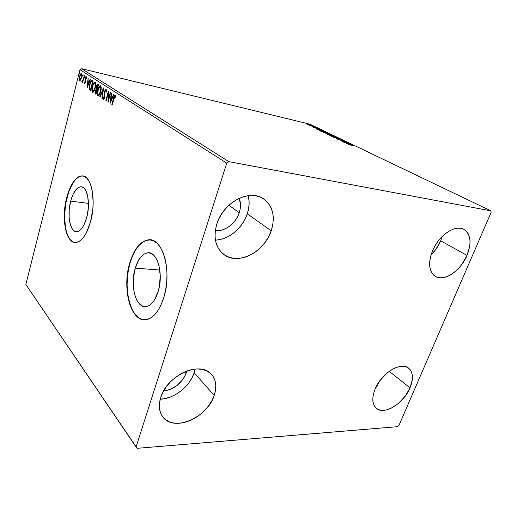<?xml version="1.0" encoding="UTF-8"?>
<svg xmlns="http://www.w3.org/2000/svg" width="517" height="517" viewBox="0 0 517 517"><rect width="100%" height="100%" fill="white"/><g stroke="black" fill="none" stroke-linecap="round" stroke-linejoin="round"><path stroke-width="0.78" d="M135.26 268.136C138.11 259.082 142.143 253.996 147.358 252.871C157.187 250.577 163.986 273.958 158.06 291.808L154.253 300.261L151.869 303.311L149.284 305.411L146.621 306.497L143.972 306.536L141.445 305.541L139.131 303.576L137.121 300.726L135.473 297.107L134.246 292.861L133.199 283.142L133.412 278.017L135.26 268.136L138.776 259.896L141.018 256.781L143.48 254.506L146.085 253.162L148.722 252.826L151.3 253.517L153.711 255.236L155.863 257.925L157.666 261.486L159.036 265.796L160.264 275.949L159.314 286.735L158.06 291.808C155.274 300.254 151.5 305.14 146.744 306.465C136.262 309.45 129.586 285.772 135.26 268.136L159.831 270.036L135.26 268.136M70.68 201.1C73.214 192.169 76.6 187.4 80.839 186.792C87.295 186.042 90.753 203.485 86.675 217.696L83.857 225.128L82.119 227.952L80.251 230.02L78.332 231.267L76.438 231.655L74.642 231.177L73.007 229.871L71.598 227.79L69.627 221.677L69.136 217.883L69.22 209.508L70.68 201.1L71.876 197.255L73.324 193.843L76.775 188.815L78.655 187.4L80.549 186.805L82.377 187.07L84.077 188.194L85.57 190.153L87.716 196.24L88.452 204.415L88.233 208.894L86.675 217.696C84.148 226.278 80.885 230.925 76.891 231.642C70.125 232.656 66.758 215.169 70.68 201.1L88.446 203.401L70.68 201.1M83.011 175.98L82.242 175.935C75.85 176.801 70.777 183.923 67.023 197.3L66.771 197.268C70.525 183.89 75.592 176.762 81.99 175.896C91.464 174.882 96.621 200.77 90.507 221.922L92.86 208.7L93.183 201.979L92.058 189.733L90.662 184.711L88.801 180.704L86.552 177.854L84.013 176.252L81.285 175.935L78.481 176.892L75.702 179.056L73.052 182.327L68.515 191.607L66.771 197.268L64.631 209.618L64.496 221.922L65.207 227.519L66.402 232.469L68.063 236.592L70.125 239.726L72.529 241.73L75.185 242.512L77.996 242.014L80.852 240.224L83.644 237.193L86.261 233.025L90.507 221.922C86.759 234.537 81.964 241.394 76.122 242.486C65.956 244.102 60.993 218.096 66.771 197.268L67.023 197.3C61.575 217.082 65.659 241.898 75.068 242.505M150.369 239.894L148.353 239.92C140.43 241.504 134.349 249.123 130.103 262.778L129.819 262.759C134.065 249.097 140.146 241.478 148.062 239.888C162.435 236.708 172.555 271.373 163.669 297.921L165.576 290.302L166.7 282.23L166.997 274.055L166.455 266.145L165.104 258.823L163.01 252.399L160.283 247.132L157.039 243.21L153.42 240.754L149.575 239.83L145.665 240.437L141.832 242.518L138.213 245.956L134.937 250.603L132.106 256.27L129.819 262.759L128.138 269.829L127.124 277.241L126.807 284.751L127.201 292.099L128.3 299.033L130.071 305.308L132.462 310.698L135.402 314.982L138.795 317.987L142.53 319.564L146.46 319.616L150.441 318.11L154.312 315.06L157.911 310.555L161.078 304.772L163.669 297.921C159.566 310.245 154.06 317.425 147.158 319.467C131.324 324.159 121.482 288.848 129.819 262.759L130.103 262.778C121.76 288.861 131.615 324.172 147.448 319.474M160.225 399.195C174.029 398.904 189.829 386.464 194.166 372.763L195.148 369.048L194.166 372.763L214.2 395.434L194.166 372.763L192.014 377.772L188.996 382.599L185.222 387.071L180.821 391.033L175.954 394.335L170.784 396.856L165.505 398.497L160.302 399.189M160.722 397.495C167.075 375.025 200.693 360.42 211.524 374.411C216.112 379.846 217.004 386.858 214.2 395.434L211.918 400.617L208.758 405.638L204.829 410.304L200.266 414.466L195.226 417.956L189.901 420.664L184.466 422.473L179.121 423.307L174.074 423.119L169.511 421.911L165.614 419.707L162.551 416.579L160.451 412.631L159.417 408.01L159.507 402.898L160.722 397.495L163.023 392.028L166.325 386.722L170.487 381.792L175.341 377.455L180.679 373.875L186.282 371.2L191.91 369.539L197.345 368.931L202.373 369.397L206.794 370.896L210.458 373.358L213.23 376.673L215.027 380.699L215.789 385.288L215.505 390.264L214.2 395.434C207.537 417.607 173.55 432.477 162.732 416.818C159.029 411.726 158.357 405.289 160.722 397.495M440.684 240.819L442.197 236.476L440.684 240.819L467.019 255.424L440.684 240.819L435.689 249.608L431.062 254.862C435.185 250.907 438.39 246.221 440.684 240.819M432.425 251.068C438.539 235.526 455.219 224.184 463.852 229.348C470.8 234.169 471.853 242.861 467.019 255.424L461.784 264.504L458.456 268.485L454.811 271.903L450.979 274.63L447.095 276.569L443.302 277.629L439.734 277.778L436.535 276.989L433.828 275.283L431.727 272.717L430.312 269.37L429.659 265.37L429.795 260.865L430.726 256.038L432.425 251.068L434.829 246.17L437.834 241.542L441.324 237.368L445.156 233.833L449.17 231.067L453.196 229.186L457.08 228.255L460.66 228.307L463.801 229.322L466.392 231.248L468.331 234.001L469.559 237.465L470.037 241.504L469.753 245.956L467.019 255.424C460.679 270.908 443.948 282.127 435.236 276.324C428.923 271.632 427.986 263.211 432.425 251.068M410.02 387.873L389.236 371.342L410.02 387.873L405.192 396.184L398.529 403.344L390.988 408.333L387.22 409.755L383.64 410.388L380.389 410.188L377.591 409.154L375.355 407.312L373.785 404.733L372.938 401.502L372.867 397.741L373.571 393.592L375.045 389.223C381.171 373.371 400.927 361.247 408.63 368.169C413.167 372.292 413.632 378.858 410.02 387.873C403.732 403.551 384.008 415.687 376.227 408.184C372.13 404.191 371.736 397.87 375.045 389.223L380.021 380.538L387 373.087L390.897 370.211L394.852 368.072L398.704 366.734L402.31 366.256L405.515 366.643L408.217 367.871L410.304 369.875L411.706 372.576L412.385 375.859L412.32 379.601L410.02 387.873M217.114 239.978L222.549 238.86L227.907 236.676L232.986 233.516L237.62 229.49L241.639 224.753L244.903 219.467L247.3 213.825L271.225 230.789C264.394 252.529 236.973 266.184 223.008 253.821C215.266 246.809 213.204 236.851 216.836 223.945L219.421 217.709L223.027 211.847L227.486 206.593L232.631 202.173L238.227 198.774L244.043 196.518L249.847 195.491L255.392 195.717L260.471 197.171L264.891 199.769L268.485 203.407L271.134 207.912L272.763 213.107L273.312 218.794L272.789 224.759L271.225 230.789L268.672 236.663L265.234 242.176L261.04 247.132L256.225 251.365L250.965 254.719L245.439 257.072L239.843 258.319L234.388 258.403L229.264 257.311L224.682 255.062L220.824 251.721L217.844 247.397L215.886 242.253L215.04 236.469L215.356 230.285L216.836 223.945C223.144 202.341 249.737 188.55 263.625 198.864C272.976 206.134 275.509 216.778 271.225 230.789L247.3 213.825C249.381 207.472 249.698 201.41 248.244 195.652M239.209 198.302C240.909 202.709 240.928 207.511 239.268 212.7L228.889 205.249L239.268 212.7C235.933 223.312 224.824 231.726 215.298 230.705L218.458 230.685L222.194 229.942L225.89 228.456L229.399 226.284L232.598 223.518L235.377 220.248L237.626 216.597L239.268 212.7L240.237 208.694L240.502 204.732L239.209 198.302M186.779 371.012L186.256 372.893L185.17 371.645L186.256 372.893C181.906 383.297 174.345 389.34 163.572 391.007L170.138 389.475L177.066 385.488L182.708 379.678L184.782 376.35L186.779 371.012M228.869 161.64L81.557 68.677L309.942 124.222L490.859 210.833L228.869 161.64L226.75 163.146L136.061 447.031L25.85 284.466L79.98 69.692L226.75 163.146L136.061 447.031L137.095 448.323L397.573 426.674L398.924 425.51L491.15 212.306L490.859 210.833L228.869 161.64L226.75 163.146L79.98 69.692L25.85 284.466L137.095 448.323L397.573 426.674L398.924 425.51L491.15 212.306L490.859 210.833L309.942 124.222L81.557 68.677L79.98 69.692L81.557 68.677L228.869 161.64M308.526 124.771L311.46 125.327L307.615 124.028L306.549 123.944L307.621 124.461L311.57 125.469L307.802 124.074L306.555 123.893L308.526 124.771M315.099 127.079L309.767 125.502L315.099 127.079M313.289 127.227L317.942 128.507L313.289 127.227M325.413 132.022L319.047 130.258L320.74 131.176L326.511 132.552L320.805 130.484L319.073 130.219L320.74 131.176L326.511 132.552L325.413 132.022M333.665 135.977L330.57 134.75L326.705 134L333.665 135.977L329.917 134.575L326.718 133.968L327.868 134.607L333.665 135.977M340.289 139.157L332.819 136.992L338.855 138.808L336.063 138.556L340.225 139.125L332.819 136.992L338.855 138.808L336.063 138.556L340.289 139.157M349.085 143.371L344.742 142.362L346.532 142.149L340.697 140.786L345.446 141.994L343.631 142.201L349.479 143.558L344.742 142.362L346.532 142.149L340.697 140.786L345.446 141.994L343.631 142.201L349.085 143.371M352.756 145.613L348.445 144.521L352.756 145.613M346.125 143.403L353.641 145.555L349.356 143.965L350.267 143.939L346.125 143.403L353.641 145.555L349.356 143.965L350.267 143.939L346.125 143.403M343.605 140.708L337.187 139.054L343.605 140.708M335.32 137.47L336.981 137.606L335.307 136.805L329.814 135.428L334.176 137.179L336.968 137.696L336.438 137.27L329.827 135.422L335.32 137.47M328.075 133.993L329.749 134.136L328.114 133.354L322.653 131.977L327.235 133.78L329.736 134.22L329.226 133.819L322.66 131.977L328.075 133.993M315.868 128.823L323.125 130.924L320.411 130.064L319.099 129.437L320.068 129.463L315.803 128.798L323.125 130.924L320.411 130.064L319.099 129.437L320.068 129.463L315.868 128.823M315.816 127.518L314.963 127.201L315.816 127.518M313.121 126.226L312.274 125.909L313.121 126.226M308.785 124.145L307.945 123.834L308.785 124.145M80.678 79.883L81.68 77.052L81.802 74.157L80.962 73.614L79.986 75.262L79.308 78.338L79.508 80.316L79.928 80.594L80.562 80.07L81.537 77.66C82.029 75.747 82.003 74.383 81.46 73.563L81.311 73.504C80.607 73.75 80.051 74.719 79.637 76.413L79.282 78.959L79.702 80.529L80.678 79.883M84.407 75.605L82.772 80.445L81.796 81.66L82.119 82.022L82.675 81.214L82.681 82.384L84.407 75.605L82.933 80.012L81.796 81.66L82.003 82.048L82.675 81.214L82.681 82.384L84.407 75.605M84.484 83.728L85.512 82.003L85.66 78.08L86.152 77.563L86.333 78.519L86.649 77.989L86.268 76.678L85.266 78.313L85.24 81.802L84.814 82.869L84.523 81.938L84.219 82.423L84.349 83.528L84.639 83.76L85.447 82.281L85.544 78.448L86.488 76.897L86.068 77.544L86.333 78.519L86.649 77.989L86.242 76.671L85.266 78.313L85.266 81.479L84.73 82.901L84.523 81.938L84.219 82.423L84.484 83.728M92.207 80.639L91.322 80.652L90.604 81.68L89.267 86.223L89.299 89.376L90.598 90.656L93.047 81.175L91.852 80.49C90.914 80.801 90.178 82.087 89.654 84.355L89.299 89.376L90.598 90.656L93.047 81.175L92.207 80.639M98.495 84.698L97.332 84.193L96.175 86.378L96.117 89.208L95.005 92.498L95.154 93.596L95.994 94.301L98.495 84.698L97.584 84.148L96.175 86.378L96.117 89.208L95.244 91.011C94.863 92.517 94.941 93.499 95.477 93.952L95.994 94.301L98.495 84.698M103.574 87.974L99.762 96.847L100.078 97.06L102.935 90.313L101.92 98.308L102.237 98.521L103.529 87.942L99.762 96.847L100.078 97.06L102.935 90.313L101.92 98.308L102.237 98.521L103.574 87.974M110.367 92.356L108.408 99.716L108.396 91.082L105.785 100.918L106.088 101.119L108.027 93.79L108.04 102.444L110.67 92.556L110.367 92.356L108.408 99.716L108.396 91.082L105.785 100.918L106.088 101.119L108.027 93.79L108.04 102.444L110.67 92.556L110.367 92.356M113.837 98.527L114.6 96.395L115.058 96.336L115.323 97.519L115.692 96.853L115.233 95.199L114.225 96.059L111.75 104.951L112.06 105.158L114.89 96.201L115.323 97.519L115.692 96.853L115.078 95.134C114.38 95.535 113.869 96.569 113.553 98.224L111.75 104.951L112.06 105.158L113.837 98.527M109.959 103.743L113.902 94.643L113.566 94.424L112.299 97.351L111.174 96.614L111.614 93.163L111.284 92.95L109.959 103.743L113.902 94.643L113.566 94.424L112.299 97.351L111.174 96.614L111.614 93.163L111.284 92.95L109.959 103.743M106.082 89.299L105.235 89.803L104.512 91.651L104.331 97.597L103.71 98.605L103.432 96.976L103.045 97.422L103.432 99.607L104.072 99.154L104.731 97.358L105.048 91.063L105.843 90.32L106.017 92.349L106.392 92.013L106.418 90.01L105.946 89.247L104.57 91.425L104.331 97.597L103.704 98.605L103.432 96.976L103.045 97.422L103.484 99.619L104.641 97.752L104.861 91.632L105.746 90.281L106.017 92.349L106.392 92.013L106.082 89.299M100.705 91.742L101.196 87.379L100.873 86.087L100.208 85.654L99.018 86.804L98.056 89.034L97.325 94.378L97.784 95.768L98.708 95.813L100.705 91.742C101.435 88.995 101.397 86.998 100.576 85.744L100.35 85.66C99.27 86.029 98.43 87.438 97.816 89.887C97.073 92.64 97.118 94.65 97.946 95.91L98.178 95.994C99.245 95.619 100.085 94.197 100.705 91.742M95.18 88.097L95.664 83.793L95.354 82.52L94.701 82.106L93.545 83.243L92.614 85.454L91.89 90.714L92.33 92.078L93.234 92.116L95.18 88.097C95.897 85.383 95.858 83.411 95.057 82.19L94.844 82.106C93.797 82.474 92.976 83.87 92.375 86.294C91.651 89.008 91.69 90.986 92.491 92.213L92.711 92.304C93.751 91.929 94.572 90.527 95.18 88.097M86.927 88.168L90.469 79.515L90.171 79.327L89.034 82.106L88.039 81.46L88.155 78.022L86.927 88.168L90.469 79.515L90.171 79.327L89.034 82.106L88.039 81.46L88.155 78.022L86.927 88.168M85.085 76.807L85.001 75.87L84.562 77.065L84.717 77.453L85.001 77.065L85.021 75.87L84.665 77.434L85.085 76.807M83.056 75.488L82.978 74.564L82.539 75.753L82.694 76.135L82.972 75.753L82.991 74.564L82.642 76.122L83.056 75.488M79.799 73.382L79.721 72.464L79.314 73.879L79.741 72.464L79.392 74.009L79.799 73.382M215.427 240.101C228.65 239.759 242.725 228.055 247.3 213.825L248.729 208.015L249.142 202.25L248.509 196.744M380.04 380.506L382.438 377.546L380.047 380.506M150.363 239.894L145.956 240.47L142.117 242.544L138.498 245.982L135.221 250.629L132.391 256.296L130.103 262.778L128.423 269.848L127.408 277.261L127.092 284.77L127.486 292.111L128.584 299.046L130.355 305.321L132.746 310.704M135.693 314.995L139.086 317.994M142.821 319.571L144.45 319.784M81.544 175.974L78.733 176.93L75.954 179.089L73.304 182.359L68.767 191.639L65.717 203.375L64.56 215.912L65.459 227.545L66.661 232.495L68.315 236.618L70.383 239.752L72.787 241.756M112.099 105.029L111.75 104.951L112.099 105.029M113.895 98.301L113.553 98.224L113.895 98.301M114.722 96.265L115.362 95.322L114.722 96.265M110.651 102.146L110.754 101.377L110.651 102.146M111.213 97.758L111.342 96.724L111.213 97.758M112.693 97.442L112.299 97.351L112.693 97.442M112.305 98.327L111.032 97.719L112.305 98.327M110.573 101.338L111.032 97.719L112.286 98.372L111.892 98.288L110.573 101.338L110.968 101.422L110.573 101.338L111.032 97.719L111.892 98.288L110.573 101.338M108.512 100.66L108.518 99.742L108.512 100.66M108.447 93.881L108.027 93.79L108.447 93.881M106.121 100.989L105.785 100.918L106.121 100.989M108.221 93.829L108.447 92.97L108.221 93.829M108.744 99.787L108.408 99.716L108.744 99.787M103.736 99.535L103.549 98.495L103.736 99.535M103.413 97.5L103.045 97.422L103.413 97.5M104.66 97.668L104.331 97.597L104.66 97.668M104.873 96.298L104.486 96.214L104.873 96.298M104.835 95.102L104.376 94.999L104.835 95.102M104.899 91.496L104.57 91.425L104.899 91.496M106.192 89.441L105.513 90.359L106.218 89.428M102.256 98.379L101.92 98.308L102.256 98.379M103.271 90.391L102.935 90.313L103.271 90.391M100.136 96.931L99.762 96.847L100.136 96.931M103.083 90.346L103.355 89.693L103.083 90.346M98.327 95.994L97.946 95.91L98.327 95.994M98.404 95.975L97.829 94.301L98.404 95.975M99.477 87.024L100.634 85.796L99.535 86.921M101.183 87.379L100.324 86.746C100.97 87.761 101.002 89.363 100.414 91.554C99.917 93.545 99.232 94.689 98.366 94.979L98.185 94.915C97.545 93.874 97.513 92.265 98.101 90.081C98.592 88.09 99.277 86.953 100.143 86.675L101.08 87.14M98.773 95.07L99.581 94.701L99.096 95.07M100.414 91.554L98.805 94.824L98.12 94.863L97.713 93.693L98.295 89.389L100.027 86.675L100.815 88.064L100.414 91.554M96.046 94.1L95.477 93.952L95.988 94.062L95.516 92.769L96.046 94.1M96.227 89.874L96.459 88.569L96.227 89.874M97.138 85.227L97.881 84.297L97.138 85.227M98.146 85.408L97.629 85.292L97.952 85.499L97.022 89.073L96.459 88.569L96.459 86.565L97.358 85.176L98.288 85.505L97.455 85.202M97.099 90.068L96.621 89.964L95.968 93.131L95.535 91.186L96.375 89.855L97.099 90.068L96.44 89.868M96.769 90.061L95.968 93.131L95.419 92.537L95.535 91.186L96.188 89.887L96.769 90.061M97.952 85.499L98.269 85.576L97.952 85.499L97.022 89.073L96.336 88.194L96.459 86.565L97.17 85.208L97.952 85.499M92.853 92.297L92.491 92.213L92.853 92.297M92.937 92.278L92.394 90.675L92.937 92.278M94.029 83.418L95.128 82.242L94.029 83.418M95.328 83.302L94.818 83.179C95.445 84.168 95.471 85.751 94.895 87.909C94.404 89.88 93.739 91.011 92.892 91.302L92.73 91.238C92.104 90.223 92.078 88.633 92.653 86.481C93.131 84.51 93.797 83.386 94.643 83.114L95.664 83.799L95.044 83.231M93.306 91.386L93.842 91.263M94.895 87.909L93.331 91.141L92.608 91.121L92.239 89.667L93.066 85.15L94.527 83.114L95.29 84.471L94.895 87.909M90.152 90.055L89.299 89.376L89.809 89.493L89.635 88.465L90.036 89.919M91.147 81.738L92.168 80.613L91.147 81.738M92.039 81.634L92.537 81.789M92.73 81.899L92.22 81.783L92.821 82.048L90.572 89.499L89.674 88.581L89.926 84.536L91.419 81.544L92.84 81.97L91.774 81.557M90.572 89.499L89.615 88.407L89.596 86.165L90.449 82.914L91.632 81.524L92.517 81.977L90.572 89.499M87.606 86.501L87.677 85.945L87.606 86.501M88.11 82.546L88.226 81.583L88.11 82.546M89.376 82.19L89.034 82.106L89.376 82.19M89.034 83.024L87.909 82.5L89.034 83.024M87.483 85.9L87.909 82.5L89.008 83.075L88.665 82.998L87.483 85.9L87.825 85.977L87.483 85.9L87.909 82.5L88.665 82.998L87.483 85.9M84.846 83.625L84.736 82.901L84.846 83.625M84.542 82.494L84.219 82.423L84.542 82.494M84.749 82.901L85.189 82.998M85.589 81.55L85.266 81.479L85.589 81.55M85.628 80.704L85.176 80.6L85.628 80.704M85.46 79.508L85.085 79.424L85.46 79.508M86.106 77.55L86.565 77.66M85.118 76.632L84.639 76.516L85.118 76.632M82.306 81.841L81.796 81.66L82.526 81.305L82.306 81.841M82.617 81.324L82.235 81.24M83.269 80.09L82.933 80.012L83.269 80.09M83.095 75.32L82.617 75.211L83.095 75.32M79.644 79.043L79.282 78.959L79.644 79.043M81.828 74.584L81.253 74.39L81.279 77.485L79.909 79.708L79.896 76.574L81.15 74.351L81.583 74.474M80.406 79.825L80.077 79.747L80.406 79.825M81.279 77.485L80.29 79.631L79.831 79.631L79.624 78.836L80.019 76.135L81.072 74.351L81.499 74.855L81.279 77.485M79.838 73.214L79.366 73.104L79.838 73.214M347.514 143.713L350.035 144.437L347.514 143.713M331.487 135.745L336.27 137.47L330.945 135.977L332.812 136.068L336.166 137.49L330.906 136.087L330.557 135.641L331.494 135.745M336.296 137.671L336.438 137.27L336.296 137.671M329.878 134.679L332.702 135.661L330.318 135.189L329.749 134.685L330.285 134.756L332.702 135.661L329.878 134.679M328.095 134.569L329.956 135.008L328.095 134.569M324.333 132.3L329.045 134L323.758 132.52L323.377 132.197L324.947 132.442L328.928 134.019L323.72 132.623L323.383 132.19L324.333 132.3M329.09 134.2L329.226 133.819L329.09 134.2M325.561 132.236L320.689 131.15L319.797 130.452L321.167 130.659L325.561 132.236L319.777 130.491L325.561 132.236M317.231 129.147L319.668 129.851L317.231 129.147M307.415 124.28L310.956 125.237L307.415 124.28M82.087 186.967L80.839 186.792M114.89 96.201L115.42 96.324M105.746 90.281L106.269 90.404M100.214 86.694L100.66 86.798M98.366 94.979L98.883 95.096M94.708 83.127L95.16 83.231M92.892 91.302L93.409 91.419M84.73 82.901L85.208 83.011M81.175 74.358L81.647 74.474M80.012 79.747L80.51 79.864"/></g></svg>
